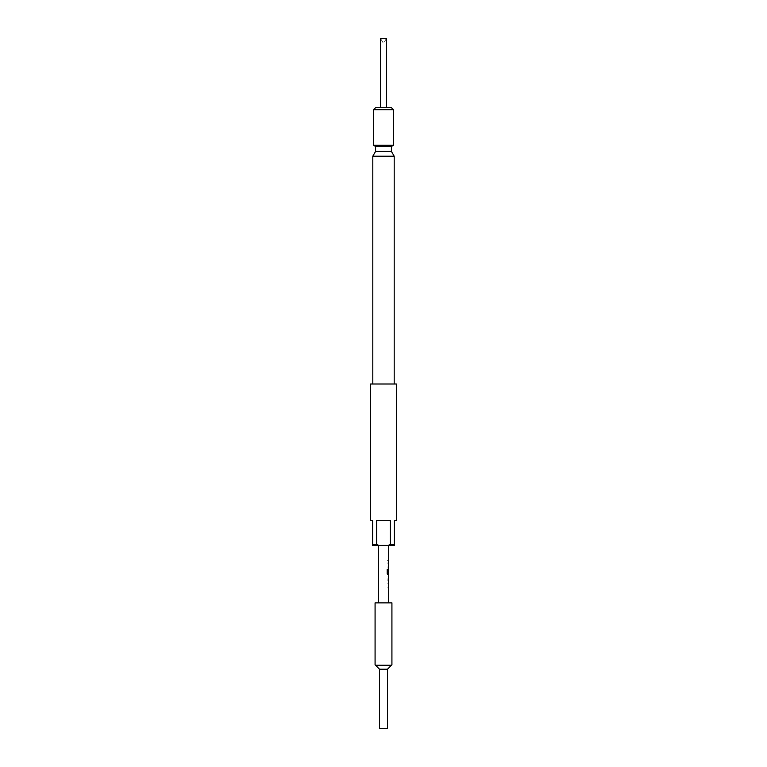 <?xml version="1.0" encoding="UTF-8"?>
<svg xmlns="http://www.w3.org/2000/svg" width="767" height="767" viewBox="0 0 767 767"><rect width="100%" height="100%" fill="white"/><g stroke="black" fill="none" stroke-linecap="round" stroke-linejoin="round"><path stroke-width="0.58" stroke-dasharray="3.83 2.88" d="M387.22 560.639L387.939 560.639L387.22 560.639M387.153 560.639L387.853 560.639L387.153 560.639M380.528 38.35L386.472 38.35L380.528 38.35L383.5 43.498L386.472 38.35L380.528 38.35L380.528 107.677L386.472 107.677L380.528 107.677M372.8 383.999L394.2 383.999L372.8 383.999M388.447 602.872L378.553 602.872L388.447 602.872M378.553 545.433L388.447 545.433L378.553 545.433M388.447 560.121L388.447 561.156M388.447 562.336L388.16 567.906M388.447 569.085L388.399 574.665L387.786 574.665M388.447 575.844L388.447 576.889M388.447 580.389L388.447 581.424M388.16 582.604L388.447 588.193M388.323 587.148L388.16 583.649M388.409 573.448L387.766 573.515L388.418 573.515L388.409 570.082M388.064 567.906L388.16 563.371M391.419 107.677L375.581 107.677M391.419 146.449L375.581 146.449M393.404 145.308L373.596 145.308M391.419 151.406L375.581 151.406M373.596 109.662L393.404 109.662M394.2 156.209L372.8 156.209M396.376 383.999L370.624 383.999M391.918 602.872L375.082 602.872M387.46 669.227L379.54 669.227L379.54 728.65L387.46 728.65L387.46 669.227L391.918 664.768M391.419 665.267L375.581 665.267L379.54 669.227M375.082 664.768L375.581 665.267M394.391 545.433L394.391 544.436L390.365 544.436L388.246 545.433L394.391 545.433M378.754 545.433L376.635 544.436L372.609 544.436L372.609 545.433L388.246 545.433M376.635 544.436L376.635 520.668L390.365 520.668L376.635 520.668L390.365 520.668L390.365 544.436M394.391 544.436L394.391 520.668L396.376 520.668M370.624 520.668L372.609 520.668L372.609 544.436M386.472 38.35L386.472 107.677M388.064 561.156L388.064 560.111L388.064 561.156M388.064 563.371L388.064 562.336L388.16 563.294M388.16 566.871L388.409 563.438M388.073 563.294L388.16 566.938M388.073 566.938L388.303 567.906M388.313 570.082L388.303 574.665L387.699 574.665L387.143 569.335L387.824 569.335M388.313 580.389L388.399 575.844M388.16 575.844L388.16 576.889"/><path stroke-width="1.15" d="M396.376 520.668L394.391 520.668L394.391 545.433L388.246 545.433L390.365 544.436L390.365 520.668L376.635 520.668L376.635 544.436L378.754 545.433L372.609 545.433L372.609 520.668L370.624 520.668L370.624 383.999L396.376 383.999L396.376 520.668M372.609 544.436L376.635 544.436M390.365 544.436L394.391 544.436M391.918 664.768L387.46 669.227L387.46 728.65L379.54 728.65L379.54 669.227L375.082 664.768L375.082 602.872L391.918 602.872L391.918 664.768M375.581 665.267L391.419 665.267M394.2 383.999L394.2 156.209L372.8 156.209L372.8 383.999M372.8 156.209L375.581 151.406L391.419 151.406L394.2 156.209M373.596 145.308L393.404 145.308L393.404 109.662L373.596 109.662L373.596 145.308L375.581 146.449L391.419 146.449L393.404 145.308M373.596 109.662L375.581 107.677L391.419 107.677L393.404 109.662M391.419 151.406L391.419 146.449M375.581 151.406L375.581 146.449M388.447 602.872L388.447 574.665L387.22 573.697L387.22 569.335L387.824 569.335L387.824 573.448L388.447 573.515L388.447 545.433M378.553 602.872L378.553 545.433M388.399 562.336L388.16 563.294M388.16 566.938L388.447 567.906M388.399 569.085L388.16 570.063M388.16 573.697L388.457 574.665M388.418 576.889L388.16 580.389M388.447 582.604L388.16 583.582M388.169 587.215L388.399 588.193M388.447 587.148L388.351 588.193M388.351 569.152L388.409 570.082M388.418 563.361L388.351 562.336M379.54 669.227L387.46 669.227M378.754 545.433L388.246 545.433M386.472 107.677L386.472 38.35L380.528 38.35L380.528 107.677M387.738 569.335L387.853 573.515M388.303 574.665L387.699 574.665L388.303 574.665M388.303 570.082L388.064 573.045M388.351 561.156L388.351 560.121M388.351 567.906L388.351 566.871M388.351 574.665L388.351 573.515M388.351 581.367L388.351 580.389M388.351 576.889L388.351 575.912M388.351 583.649L388.351 582.604"/></g></svg>
